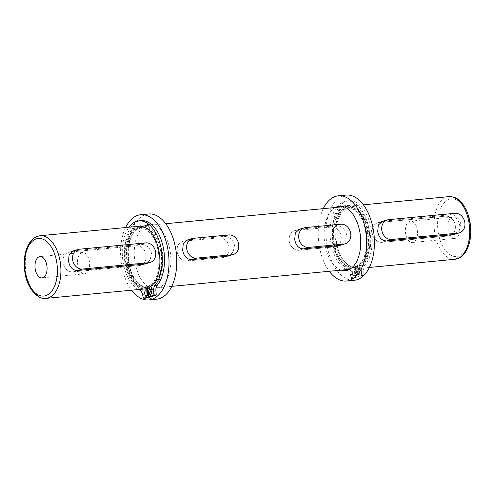 <?xml version="1.0" encoding="UTF-8"?>
<svg xmlns="http://www.w3.org/2000/svg" width="495" height="495" viewBox="0 0 495 495"><rect width="100%" height="100%" fill="white"/><g stroke="black" fill="none" stroke-linecap="round" stroke-linejoin="round"><path stroke-width="0.37" stroke-dasharray="2.48 1.86" d="M77.746 264.912A10.698 5.996 -95.5 0 0 84.589 273.828A10.698 5.996 -95.5 0 0 89.391 261.44A10.698 5.996 -95.5 0 0 82.547 252.524A10.698 5.996 -95.5 0 0 77.746 264.912M459.793 226.023A10.698 5.996 84.5 0 1 454.992 238.404A10.698 5.996 84.5 0 1 448.148 229.494A10.698 5.996 84.5 0 1 452.95 217.107A10.698 5.996 84.5 0 1 459.793 226.023M417.254 230.088A10.698 5.996 84.5 0 1 412.453 242.476A10.698 5.996 84.5 0 1 405.609 233.56A10.698 5.996 84.5 0 1 410.411 221.172A10.698 5.996 84.5 0 1 417.254 230.088M228.207 255.989L223.629 257.351L228.232 255.977L233.188 252.004L234.537 245.273C232.805 239.394 229.216 236.443 223.765 236.431L188.49 239.809L182.606 241.424A10.067 8.285 73.4 0 0 177.328 252.66A10.067 8.285 73.4 0 0 187.048 260.976L222.323 257.604A10.067 8.285 73.4 0 0 223.629 257.351A10.067 8.285 -106.6 0 1 222.323 257.604L226.902 256.243L222.323 257.604L187.048 260.976L191.627 259.615L187.048 260.976A10.067 8.285 73.4 0 1 177.179 251.868A10.067 8.285 73.4 0 1 182.606 241.424A10.067 8.285 73.4 0 1 183.911 241.17L219.186 237.798A10.067 8.285 -106.6 0 1 229.055 246.906A10.067 8.285 -106.6 0 1 223.629 257.351A10.067 8.285 73.4 0 0 228.9 246.114A10.067 8.285 73.4 0 0 219.186 237.798L183.911 241.17A10.067 8.285 73.4 0 0 182.606 241.424L187.184 240.063M460.715 223.647C458.989 217.763 455.4 214.818 449.949 214.805L383.545 221.154L377.66 222.775A10.067 8.285 73.4 0 0 372.389 234.005A10.067 8.285 73.4 0 0 382.103 242.327L448.507 235.979L382.103 242.327A10.067 8.285 -106.6 0 1 372.389 234.005A10.067 8.285 -106.6 0 1 377.66 222.775A10.067 8.285 -106.6 0 1 378.966 222.521L445.37 216.167A10.067 8.285 -106.6 0 1 455.239 225.281A10.067 8.285 -106.6 0 1 449.813 235.719A10.067 8.285 -106.6 0 1 448.507 235.979L453.086 234.611L448.507 235.979A10.067 8.285 -106.6 0 0 449.813 235.719L454.416 234.352L459.372 230.379L460.715 223.647M346.587 234.562C344.86 228.678 341.265 225.726 335.82 225.72L300.545 229.092L294.655 230.707A10.067 8.285 73.4 0 0 289.383 241.944A10.067 8.285 73.4 0 0 299.104 250.266L334.379 246.887L299.104 250.266A10.067 8.285 -106.6 0 1 289.383 241.944A10.067 8.285 -106.6 0 1 294.655 230.707A10.067 8.285 -106.6 0 1 295.967 230.453L331.242 227.081A10.067 8.285 -106.6 0 1 341.111 236.195A10.067 8.285 -106.6 0 1 335.684 246.634A10.067 8.285 -106.6 0 1 334.379 246.887L338.957 245.526L334.379 246.887A10.067 8.285 -106.6 0 0 335.684 246.634L340.288 245.266L345.244 241.294L346.587 234.562M145.202 263.922L140.63 265.289L145.227 263.915L150.189 259.943L151.532 253.211C149.799 247.327 146.211 244.381 140.759 244.369L74.361 250.718L68.471 252.339A10.067 8.285 73.4 0 0 63.199 263.575A10.067 8.285 73.4 0 0 72.92 271.891L139.318 265.543A10.067 8.285 73.4 0 0 140.63 265.289A10.067 8.285 -106.6 0 1 139.318 265.543L143.897 264.175L139.318 265.543L72.92 271.891L77.498 270.53L72.92 271.891A10.067 8.285 73.4 0 1 63.051 262.783A10.067 8.285 73.4 0 1 68.471 252.339A10.067 8.285 73.4 0 1 69.783 252.085L136.181 245.737A10.067 8.285 -106.6 0 1 146.05 254.845A10.067 8.285 -106.6 0 1 140.63 265.289A10.067 8.285 73.4 0 0 145.901 254.053A10.067 8.285 73.4 0 0 136.181 245.737L69.783 252.085A10.067 8.285 73.4 0 0 68.471 252.339L73.056 250.971M161.153 252.444A30.077 16.861 -95.5 0 0 141.923 227.378A30.077 16.861 -95.5 0 0 128.415 262.202A30.077 16.861 -95.5 0 0 147.646 287.267A30.077 16.861 -95.5 0 0 161.153 252.444M158.456 252.704A30.077 16.861 -95.5 0 0 139.225 227.638A30.077 16.861 -95.5 0 0 125.718 262.455A30.077 16.861 -95.5 0 0 144.948 287.521A30.077 16.861 -95.5 0 0 158.456 252.704M369.282 232.545A30.077 16.861 -95.5 0 0 350.052 207.479A30.077 16.861 -95.5 0 0 336.544 242.296A30.077 16.861 -95.5 0 0 355.775 267.362A30.077 16.861 -95.5 0 0 369.282 232.545M366.585 232.799A30.077 16.861 -95.5 0 0 347.354 207.733A30.077 16.861 -95.5 0 0 333.847 242.556A30.077 16.861 -95.5 0 0 353.077 267.622A30.077 16.861 -95.5 0 0 366.585 232.799M139.089 226.258A31.463 17.634 -95.5 0 0 124.963 262.684A31.463 17.634 -95.5 0 0 145.078 288.901M370.037 232.316A31.463 17.634 -95.5 0 0 349.922 206.099A31.463 17.634 -95.5 0 0 335.789 242.525A31.463 17.634 -95.5 0 0 355.911 268.742A31.463 17.634 -95.5 0 0 370.037 232.316M367.339 232.576A31.463 17.634 -95.5 0 0 347.224 206.353A31.463 17.634 -95.5 0 0 333.092 242.779A31.463 17.634 -95.5 0 0 353.213 269.002A31.463 17.634 -95.5 0 0 367.339 232.576M161.908 252.221A31.463 17.634 -95.5 0 0 141.787 225.998A31.463 17.634 -95.5 0 0 127.66 262.424A31.463 17.634 -95.5 0 0 147.776 288.647A31.463 17.634 -95.5 0 0 161.908 252.221M388.556 219.662L378.966 222.521A10.067 8.285 73.4 0 0 377.66 222.775L382.239 221.407M305.551 227.601L295.967 230.453A10.067 8.285 73.4 0 0 294.655 230.707L299.24 229.346M127.184 262.567A32.348 18.129 -95.5 0 0 147.863 289.519A32.348 18.129 -95.5 0 0 162.385 252.079A32.348 18.129 -95.5 0 0 141.706 225.126A32.348 18.129 -95.5 0 0 127.184 262.567M134.962 261.824A32.348 18.129 -95.5 0 0 155.647 288.777A32.348 18.129 -95.5 0 0 170.169 251.33A32.348 18.129 -95.5 0 0 149.484 224.377A32.348 18.129 -95.5 0 0 134.962 261.824M148.494 213.982A42.793 23.989 -95.5 0 0 129.275 263.519A42.793 23.989 -95.5 0 0 156.637 299.178M125.606 227.545A42.793 23.989 -95.5 0 0 121.498 264.262A42.793 23.989 -95.5 0 0 131.596 290.194M151.124 290.608A2.388 1.343 84.5 0 1 152.157 289.352A2.388 1.343 84.5 0 1 153.685 291.345A2.388 1.343 84.5 0 1 152.615 294.117A2.388 1.343 84.5 0 1 151.365 293.077M147.015 291.833A2.388 1.343 84.5 0 1 148.048 290.577A2.388 1.343 84.5 0 1 149.577 292.57A2.388 1.343 84.5 0 1 148.506 295.336A2.388 1.343 84.5 0 1 147.25 294.302M138.452 289.538A35.3 19.788 84.5 0 1 123.045 261.713A35.3 19.788 84.5 0 1 128.935 227.23M146.211 298.077A1.256 0.705 84.5 0 1 145.505 297.192L144.794 294.191A6.293 3.527 -95.5 0 0 141.985 289.922A35.3 19.788 84.5 0 1 125.328 261.496A35.3 19.788 84.5 0 1 141.18 220.634M147.683 288.294L147.386 286.543L149.669 286.327A29.576 16.576 -95.5 0 0 160.881 252.524A29.576 16.576 -95.5 0 0 141.966 227.879A29.576 16.576 -95.5 0 0 128.688 262.121A29.576 16.576 -95.5 0 0 147.597 286.766A29.576 16.576 -95.5 0 0 149.113 286.494L150.641 296.771M147.386 286.543A29.576 16.576 -95.5 0 0 158.598 252.747A29.576 16.576 -95.5 0 0 139.683 228.096A29.576 16.576 -95.5 0 0 126.404 262.338A29.576 16.576 -95.5 0 0 145.313 286.982A29.576 16.576 -95.5 0 0 146.829 286.71L149.113 286.494M151.414 296.697L149.669 286.327M146.829 286.71L147.095 288.498M356.518 272.479A2.388 1.343 84.5 0 1 357.588 269.707A2.388 1.343 84.5 0 1 359.123 271.699A2.388 1.343 84.5 0 1 358.046 274.471A2.388 1.343 84.5 0 1 356.518 272.479M358.801 272.256A2.388 1.343 84.5 0 1 359.871 269.49A2.388 1.343 84.5 0 1 361.4 271.483A2.388 1.343 84.5 0 1 360.329 274.249A2.388 1.343 84.5 0 1 358.801 272.256M352.409 273.704A2.388 1.343 84.5 0 1 353.479 270.932A2.388 1.343 84.5 0 1 355.008 272.924A2.388 1.343 84.5 0 1 353.937 275.696A2.388 1.343 84.5 0 1 352.409 273.704M354.692 273.481A2.388 1.343 84.5 0 1 355.763 270.716A2.388 1.343 84.5 0 1 357.291 272.708A2.388 1.343 84.5 0 1 356.221 275.474A2.388 1.343 84.5 0 1 354.692 273.481M357.384 266.465A29.576 16.576 -95.5 0 0 368.596 232.662A29.576 16.576 -95.5 0 0 349.687 208.018A29.576 16.576 -95.5 0 0 336.402 242.253A29.576 16.576 -95.5 0 0 355.317 266.904A29.576 16.576 -95.5 0 0 356.827 266.632L358.374 277.058L354.055 278.202A1.256 0.705 84.5 0 1 353.993 278.215A1.256 0.705 84.5 0 1 353.22 277.324L352.508 274.329A6.293 3.527 -95.5 0 0 349.699 270.06A35.3 19.788 84.5 0 1 333.042 241.634A35.3 19.788 84.5 0 1 348.895 200.772A35.3 19.788 84.5 0 1 371.46 230.181A35.3 19.788 84.5 0 1 364.908 265.524A6.293 3.527 -95.5 0 0 363.639 271.012L363.905 274.143A1.256 0.705 84.5 0 1 363.404 275.418L359.129 276.835L357.384 266.465L355.101 266.681A29.576 16.576 -95.5 0 0 366.312 232.879A29.576 16.576 -95.5 0 0 347.403 208.234A29.576 16.576 -95.5 0 0 334.119 242.476A29.576 16.576 -95.5 0 0 353.034 267.121A29.576 16.576 -95.5 0 0 354.544 266.848L356.091 277.274L351.772 278.425A1.256 0.705 84.5 0 1 351.71 278.431A1.256 0.705 84.5 0 1 350.936 277.547L350.225 274.546A6.293 3.527 -95.5 0 0 347.416 270.276A35.3 19.788 84.5 0 1 330.759 241.851A35.3 19.788 84.5 0 1 346.611 200.989A35.3 19.788 84.5 0 1 369.183 230.404A35.3 19.788 84.5 0 1 362.625 265.747A6.293 3.527 -95.5 0 0 361.356 271.229L361.622 274.36A1.256 0.705 84.5 0 1 361.121 275.635L356.846 277.051L355.101 266.681M356.827 266.632L354.544 266.848M359.129 276.835L356.846 277.051M358.374 277.058L356.091 277.274M349.334 269.49A32.348 18.129 -95.5 0 0 353.294 269.874A32.348 18.129 -95.5 0 0 367.816 232.433A32.348 18.129 -95.5 0 0 347.137 205.481A32.348 18.129 -95.5 0 0 343.32 206.607M343.035 206.755A32.348 18.129 -95.5 0 0 332.615 242.921A32.348 18.129 -95.5 0 0 349.031 269.398M335.257 207.498A32.348 18.129 -95.5 0 0 324.831 243.67A32.348 18.129 -95.5 0 0 341.247 270.146M323.26 208.649A42.793 23.989 -95.5 0 0 319.145 245.359A42.793 23.989 -95.5 0 0 329.249 271.291M346.141 195.079A42.793 23.989 -95.5 0 0 326.929 244.617A42.793 23.989 -95.5 0 0 354.29 280.275M298.095 229.822L295.967 230.453L331.242 227.081A10.067 8.285 -106.6 0 1 341.111 236.195A10.067 8.285 -106.6 0 1 335.684 246.634L340.263 245.273M381.101 221.884L378.966 222.521L445.37 216.167A10.067 8.285 -106.6 0 1 455.239 225.281A10.067 8.285 -106.6 0 1 449.813 235.719L454.391 234.358M438.217 232.452A28.945 16.224 84.5 0 1 449.46 199.281A28.945 16.224 84.5 0 1 469.724 223.059A28.945 16.224 84.5 0 1 458.481 256.231A28.945 16.224 84.5 0 1 438.217 232.452M448.903 196.633A31.463 17.634 -95.5 0 0 434.771 233.058A31.463 17.634 -95.5 0 0 454.893 259.275M46.097 298.367A31.463 17.634 84.5 0 1 25.981 272.145A31.463 17.634 84.5 0 1 40.107 235.725M228.777 234.939L223.765 236.431M454.961 213.314L449.949 214.805M340.826 224.223L335.82 225.72M145.771 242.878L140.759 244.369M193.496 238.312L186.04 240.533M382.103 242.327L386.682 240.96L382.103 242.327M299.104 250.266L303.683 248.898L299.104 250.266M79.367 249.226L71.911 251.448M139.701 290.138L141.985 289.922M142.511 294.407L144.794 294.191M143.222 297.408L145.505 297.192M364.908 265.524L362.625 265.747M363.404 275.418L361.121 275.635M363.905 274.143L361.622 274.36M363.639 271.012L361.356 271.229M349.699 270.06L347.416 270.276M352.508 274.329L350.225 274.546M353.22 277.324L350.936 277.547M354.055 278.202L351.772 278.425M84.589 273.828L42.05 277.893M412.453 242.476L454.992 238.404M141.923 227.378L139.225 227.638M350.052 207.479L347.354 207.733M363.404 204.806L349.922 206.099M347.224 206.353L343.623 206.7M165.751 223.709L141.787 225.998M353.213 269.002L349.612 269.342M171.74 286.351L147.776 288.647M369.394 267.455L355.911 268.742M355.775 267.362L353.077 267.622M147.646 287.267L144.948 287.521M410.411 221.172L452.95 217.107M82.547 252.524L40.008 256.596M155.647 288.777L147.863 289.519M149.484 224.377L141.706 225.126M150.332 294.333L152.615 294.117M146.223 295.558L148.506 295.336M139.683 228.096L141.966 227.879M145.313 286.982L147.597 286.766M145.765 290.794L148.048 290.577M149.874 289.569L152.157 289.352M359.871 269.49L357.588 269.707M355.763 270.716L353.479 270.932M348.895 200.772L346.611 200.989M349.687 208.018L347.403 208.234M355.317 266.904L353.034 267.121M353.993 278.215L351.71 278.431M356.221 275.474L353.937 275.696M360.329 274.249L358.046 274.471M339.353 206.223L347.137 205.481M345.516 270.623L353.294 269.874"/><path stroke-width="0.74" d="M35.207 268.977A10.698 5.996 -95.5 0 0 42.05 277.893A10.698 5.996 -95.5 0 0 46.852 265.506A10.698 5.996 -95.5 0 0 40.008 256.596A10.698 5.996 -95.5 0 0 35.207 268.977M159.211 252.475A31.463 17.634 -95.5 0 0 139.089 226.258L40.107 235.725A31.463 17.634 84.5 0 1 60.229 261.942A31.463 17.634 84.5 0 1 46.097 298.367L145.078 288.901A31.463 17.634 -95.5 0 0 159.211 252.475M148.908 262.684A10.067 8.285 73.4 0 0 150.214 262.43A10.067 8.285 73.4 0 0 155.486 251.194A10.067 8.285 73.4 0 0 145.771 242.878L79.367 249.226A10.067 8.285 73.4 0 0 78.061 249.48A10.067 8.285 73.4 0 0 72.635 259.925A10.067 8.285 73.4 0 0 82.504 269.033L148.908 262.684L143.897 264.175L77.498 270.53C72.672 270.338 69.677 267.213 68.527 261.15L69.121 254.64L73.074 250.965M458.098 233.12L391.693 239.469A10.067 8.285 -106.6 0 1 381.979 231.153A10.067 8.285 -106.6 0 1 387.251 219.916A10.067 8.285 -106.6 0 1 388.556 219.662L454.961 213.314A10.067 8.285 -106.6 0 1 464.83 222.422A10.067 8.285 -106.6 0 1 459.403 232.867A10.067 8.285 -106.6 0 1 458.098 233.12L453.086 234.611L386.682 240.96C381.855 240.774 378.867 237.649 377.716 231.586L378.31 225.077L382.264 221.401M231.914 254.746A10.067 8.285 73.4 0 0 233.219 254.492A10.067 8.285 73.4 0 0 238.491 243.255A10.067 8.285 73.4 0 0 228.777 234.939L193.496 238.312A10.067 8.285 73.4 0 0 192.19 238.565A10.067 8.285 73.4 0 0 186.77 249.01A10.067 8.285 73.4 0 0 196.639 258.118L231.914 254.746L226.902 256.243L191.627 259.615C186.801 259.43 183.812 256.299 182.655 250.235L183.249 243.732L187.203 240.056M343.969 244.035L308.688 247.407A10.067 8.285 -106.6 0 1 298.974 239.085A10.067 8.285 -106.6 0 1 304.246 227.855A10.067 8.285 -106.6 0 1 305.551 227.601L340.826 224.223A10.067 8.285 -106.6 0 1 350.695 233.337A10.067 8.285 -106.6 0 1 345.275 243.775A10.067 8.285 -106.6 0 1 343.969 244.035L338.957 245.526L303.683 248.898C298.856 248.713 295.862 245.588 294.711 239.518L295.305 233.015L299.258 229.34M338.957 245.526L340.288 245.266M226.902 256.243L228.232 255.977M453.086 234.611L454.416 234.352M143.897 264.175L145.227 263.915M131.596 290.194A42.793 23.989 -95.5 0 0 148.859 299.921L156.637 299.178A42.793 23.989 -95.5 0 0 175.855 249.641A42.793 23.989 -95.5 0 0 148.494 213.982L140.71 214.725A42.793 23.989 -95.5 0 0 125.606 227.545M148.859 299.921A42.793 23.989 -95.5 0 0 168.071 250.383A42.793 23.989 -95.5 0 0 140.71 214.725M151.365 293.077A2.388 1.343 84.5 0 1 151.086 292.124A2.388 1.343 84.5 0 1 151.124 290.608M151.402 291.561A2.388 1.343 84.5 0 1 150.332 294.333A2.388 1.343 84.5 0 1 148.803 292.341A2.388 1.343 84.5 0 1 149.874 289.569A2.388 1.343 84.5 0 1 151.402 291.561M147.25 294.302A2.388 1.343 84.5 0 1 146.972 293.343A2.388 1.343 84.5 0 1 147.015 291.833M147.293 292.786A2.388 1.343 84.5 0 1 146.223 295.558A2.388 1.343 84.5 0 1 144.695 293.566A2.388 1.343 84.5 0 1 145.765 290.794A2.388 1.343 84.5 0 1 147.293 292.786M128.935 227.23A35.3 19.788 84.5 0 1 138.897 220.85A35.3 19.788 84.5 0 1 161.463 250.266A35.3 19.788 84.5 0 1 154.91 285.609A6.293 3.527 -95.5 0 0 153.642 291.091L153.908 294.222A1.256 0.705 84.5 0 1 153.407 295.496L149.131 296.913L151.414 296.697L155.69 295.28A1.256 0.705 84.5 0 0 156.191 294.005L155.925 290.874A6.293 3.527 -95.5 0 1 157.193 285.392A35.3 19.788 84.5 0 0 163.746 250.049A35.3 19.788 84.5 0 0 141.18 220.634L138.897 220.85M147.095 288.498L148.376 297.136L144.057 298.287A1.256 0.705 84.5 0 1 143.995 298.293A1.256 0.705 84.5 0 1 143.222 297.408L142.511 294.407A6.293 3.527 -95.5 0 0 139.701 290.138A35.3 19.788 84.5 0 1 138.452 289.538M149.131 296.913L147.683 288.294M148.376 297.136L150.659 296.92L146.341 298.064A1.256 0.705 84.5 0 1 146.279 298.077A1.256 0.705 84.5 0 1 146.211 298.077M341.247 270.146A32.348 18.129 -95.5 0 0 345.516 270.623A32.348 18.129 -95.5 0 0 360.038 233.176A32.348 18.129 -95.5 0 0 339.353 206.223A32.348 18.129 -95.5 0 0 335.257 207.498M329.249 271.291A42.793 23.989 -95.5 0 0 346.506 281.018A42.793 23.989 -95.5 0 0 365.725 231.481A42.793 23.989 -95.5 0 0 338.363 195.822A42.793 23.989 -95.5 0 0 323.26 208.649M346.506 281.018L354.29 280.275A42.793 23.989 -95.5 0 0 373.502 230.738A42.793 23.989 -95.5 0 0 346.141 195.079L338.363 195.822M469.019 222.855A31.463 17.634 -95.5 0 0 448.903 196.633C456.495 196.663 459.205 199.974 462.757 204.113C466.451 209.131 468.914 215.387 470.132 222.868C471.599 232.829 470.603 241.597 467.144 249.171C465.473 252.654 463.308 255.315 460.666 257.146L454.893 259.275A31.463 17.634 -95.5 0 0 469.019 222.855M56.783 262.548A28.945 16.224 -95.5 0 0 36.519 238.769A28.945 16.224 -95.5 0 0 25.276 271.941A28.945 16.224 -95.5 0 0 45.54 295.719A28.945 16.224 -95.5 0 0 56.783 262.548M186.04 240.533L188.49 239.809M381.101 221.884L383.545 221.154M298.095 229.822L300.545 229.092M71.911 251.448L74.361 250.718M196.639 258.118L191.627 259.615M82.504 269.033L77.498 270.53M153.407 295.496L155.69 295.28M153.908 294.222L156.191 294.005M153.642 291.091L155.925 290.874M154.91 285.609L157.193 285.392M144.057 298.287L146.341 298.064M308.688 247.407L303.683 248.898M391.693 239.469L386.682 240.96M40.107 235.725C32.658 237.192 30.628 240.96 27.924 245.693C24.416 253.279 23.395 262.096 24.868 272.132C26.767 288.158 38.251 300.224 46.097 298.367M448.903 196.633L363.404 204.806M343.623 206.7L165.751 223.709M349.612 269.342L171.74 286.351M454.893 259.275L369.394 267.455M233.219 254.492L228.207 255.989M192.19 238.565L187.184 240.063M78.061 249.48L73.056 250.971M150.214 262.43L145.202 263.922M143.995 298.293L146.279 298.077M304.246 227.855L299.24 229.346M345.275 243.775L340.263 245.273M459.403 232.867L454.391 234.358M387.251 219.916L382.239 221.407"/></g></svg>
